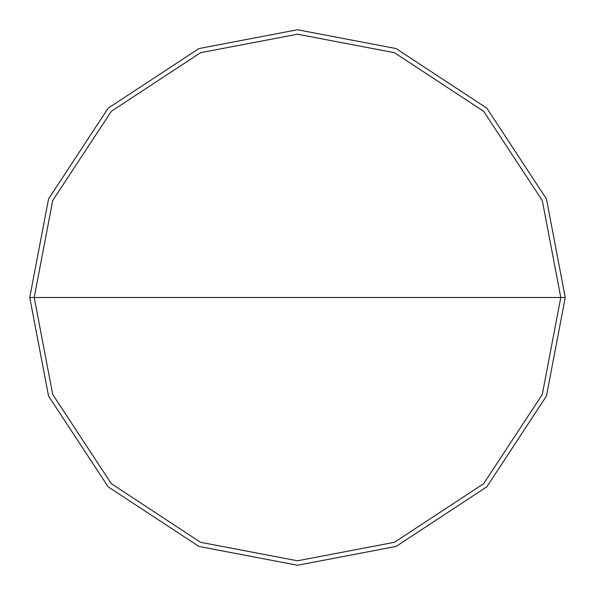 <?xml version="1.0" encoding="UTF-8"?>
<svg xmlns="http://www.w3.org/2000/svg" width="595" height="595" viewBox="0 0 595 595"><rect width="100%" height="100%" fill="white"/><g stroke="black" fill="none" stroke-linecap="round" stroke-linejoin="round"><path stroke-width="0.89" d="M34.212 297.5L52.695 200.582L111.325 111.325L200.582 52.695L297.5 34.212L394.418 52.695L483.676 111.325L542.305 200.582L560.788 297.5L34.212 297.5L52.695 394.418L111.325 483.676L200.582 542.305L297.5 560.788L394.418 542.305L483.676 483.676L542.305 394.418L560.788 297.5L565.25 297.5L546.448 396.054L486.829 486.829L396.054 546.448L297.5 565.25L198.946 546.448L108.171 486.829L48.552 396.054L29.75 297.5L48.552 396.054L108.171 486.829L198.946 546.448L297.5 565.25L396.054 546.448L486.829 486.829L546.448 396.054L565.25 297.5L546.448 198.946L486.829 108.171L396.054 48.552L297.5 29.75L198.946 48.552L108.171 108.171L48.552 198.946L29.75 297.5L560.788 297.5L542.305 394.418L483.676 483.676L394.418 542.305L297.5 560.788L200.582 542.305L111.325 483.676L52.695 394.418L34.212 297.5L29.75 297.5L48.552 198.946L108.171 108.171L198.946 48.552L297.5 29.75L396.054 48.552L486.829 108.171L546.448 198.946L565.25 297.5L560.788 297.5L542.305 200.582L483.676 111.325L394.418 52.695L297.5 34.212L200.582 52.695L111.325 111.325L52.695 200.582L34.212 297.5"/></g></svg>
